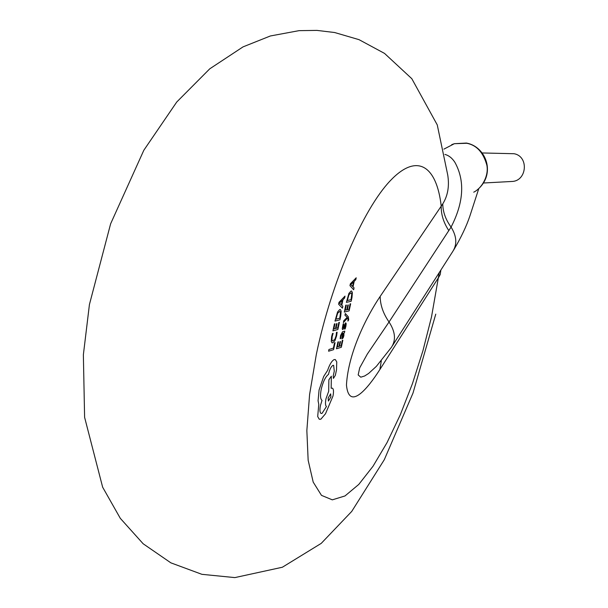 <?xml version="1.0" encoding="UTF-8"?>
<svg xmlns="http://www.w3.org/2000/svg" width="608" height="608" viewBox="0 0 608 608"><rect width="100%" height="100%" fill="white"/><g stroke="black" fill="none" stroke-linecap="round" stroke-linejoin="round"><path stroke-width="0.91" d="M473.738 192.181C482.045 188.115 488.976 175.628 486.856 165.216C483.36 152.517 476.687 145.206 466.838 143.275L454.381 143.693L451.698 144.658M483.428 183.008L511.624 181.48C526.938 181.412 529.203 156.4 514.094 153.725L482.22 152.958M444.927 154.417C448.818 155.458 452.132 158.08 454.86 162.268C465.074 180.675 463.82 202.282 451.083 227.096L389.036 321.997L367.338 354.031L359.708 367.825L358.173 374.938L360.764 377.188L364.625 376.002L368.623 373.456L376.367 366.35L391.385 347.373C396.142 340.161 395.36 331.702 389.036 321.997C383.2 313.561 380.251 305.034 380.175 296.415L442.761 203.885C447.822 195.73 449.487 186.132 447.746 175.074L437.258 124.914L411.814 78.698L384.507 53.39L359.024 39.657L334.62 32.52L316.943 30.4L299.052 30.651L270.378 35.971L243.04 46.877L209.76 68.818L176.738 102.022L143.83 150.252L110.626 223.805L89.429 304.524L83.364 354.798L84.603 417.324L102.646 487.19L120.3 518.328L143.154 543.765L170.871 562.848L201.902 574.324L234.848 577.6L282.355 567.241L321.237 543.37L351.728 511.427L384.302 459.694L412.984 393.118L435.769 314.131M440.868 270.058L440.23 274.527L438.702 277.309L379.886 369.512C367.673 388.664 349.03 411.152 346.454 385.077C348.27 352.078 367.384 315.172 380.175 296.415M439.265 272.559L431.498 316.981L422.963 350.634L412.467 383.587L400.353 414.648L387.045 442.609L373.016 466.26L358.788 484.416L345.002 495.946L332.318 499.844L321.472 495.36L313.196 482.106L308.15 460.241L306.85 430.563L309.586 394.562L316.335 354.388C331.322 282.279 363.151 209.251 390.199 180.804C417.362 152.061 436.704 166.22 441.21 206.059C441.013 214.426 443.559 222.627 448.848 230.645M335.076 342.669L333.579 349.668L328.586 351.211L328.951 349.486L333.382 348.133L334.506 342.836L335.076 342.669M336.612 335.821L334.962 340.594L332.804 342.828L332.059 342.821L331.276 341.476L331.58 336.764L332.462 333.518L333.138 333.328L332.173 336.574L331.945 340.07L332.546 341.027L334.848 339.31L336.095 335.738L336.498 332.386L337.113 332.219L336.612 335.821M339.416 322.324L337.881 329.498L332.918 330.866L334.392 323.935L334.97 323.783L333.86 328.974L335.456 328.533L336.482 323.745L337.045 323.593L336.026 328.381L337.691 327.925L338.854 322.468L339.416 322.324M340.738 316.122L339.956 319.8L335 321.085L337.562 311.98L339.758 309.518L340.351 309.54L341.156 311.098L340.738 316.122M335.943 319.2L337.676 313.158L339.91 311.357L340.51 312.421L339.758 318.22L335.943 319.2M338.99 302.343L345.01 296.104L344.599 298.019L342.973 299.691L341.78 305.284L342.844 306.257L342.433 308.165L338.595 304.205L338.99 302.343M342.304 300.352L341.339 304.866L339.424 303.149L342.304 300.352M342.836 340.229L341.324 347.282L336.467 348.779L337.919 341.97L338.481 341.802L337.394 346.902L338.952 346.423L339.963 341.719L340.518 341.552L339.507 346.256L341.141 345.754L342.289 340.396L342.836 340.229M340.161 338.686L340.533 335.532L342.57 331.748L344.789 331.124L344.432 332.766L343.892 332.964L343.892 335.662L343.155 337.911L341.962 338.93L342.251 333.389L340.989 335.54L340.754 338.512L340.161 338.686M342.22 336.961L342.707 333.26L343.292 333.169L343.49 335.38L343.064 336.68L342.562 337.273L342.22 336.961M345.435 326.291L345.39 324.474L343.398 328.958L342.555 329.574L342.243 328.723L343.163 323.897L343.748 323.737L342.98 327.887L345.694 322.795L346.203 323.654L345.891 326.321L345.146 328.928L344.523 329.095L345.435 326.291M345.314 313.508L348.346 316.791L348.711 319.861L347.905 321.07L348.057 318.562L347.594 317.999L343.368 322.605L343.763 320.743L347.206 317.323L344.949 315.233L345.314 313.508M350.649 303.764L349.129 310.863L344.31 312.064L345.777 305.201L346.34 305.064L345.238 310.209L346.78 309.829L347.799 305.079L348.346 304.95L347.335 309.692L348.946 309.297L350.102 303.886L350.649 303.764M351.964 297.624L351.181 301.264L346.385 302.374L348.916 293.383L351.052 291.004L351.591 291.027L352.397 292.623L351.964 297.624M347.305 300.527L349.015 294.561L351.158 292.828L351.766 293.922L351.006 299.676L347.305 300.527M350.352 283.814L356.212 277.795L355.802 279.688L354.213 281.299L353.028 286.847L354.054 287.85L353.651 289.742L349.957 285.661L350.352 283.814M353.567 281.937L352.61 286.414L350.763 284.635L353.567 281.937M327.598 370.409C329.635 364.397 331.831 360.78 334.195 359.564L335.342 359.586L336.764 361.935L336.505 369.862L335.335 375.318L333.427 378.389L333.23 375.896L334.278 371.146L333.655 365.362L332.994 365.355C331.238 366.343 329.802 369.094 328.692 373.601L328.525 374.353C325.516 376.686 323.091 381.611 321.26 389.112C320.074 395.329 320.332 399.084 322.027 400.376L320.431 405.536C319.595 409.967 319.808 412.596 321.054 413.425L322.012 413.402L326.443 406.539C325.341 405.559 325.189 402.96 325.987 398.757L328.67 391.339L328.875 379.764L331.352 376.215L331.155 388.276L332.371 388.14C333.632 388.968 333.838 391.598 332.986 396.036L325.516 413.729L320.842 419.208L319.253 419.239L317.695 416.541L318.782 404.305L318.075 400.794L319.071 390.009L323.684 376.474L327.598 370.409M328.176 397.989L330.653 393.855L330.896 396.933L328.419 401.06L328.176 397.989M465.857 143.078L466.435 143.062C486.248 146.551 496.554 174.488 476.885 190.16M392.472 345.671L452.565 251.78C457.307 244.568 456.813 236.337 451.083 227.096C445.626 219.587 442.852 211.85 442.761 203.885M379.886 369.512L381.307 360.878M466.435 143.062L454.381 143.686L443.901 149.142M478.739 188.731L469.923 215.908C466.412 226.328 460.993 237.713 453.659 250.063"/></g></svg>
